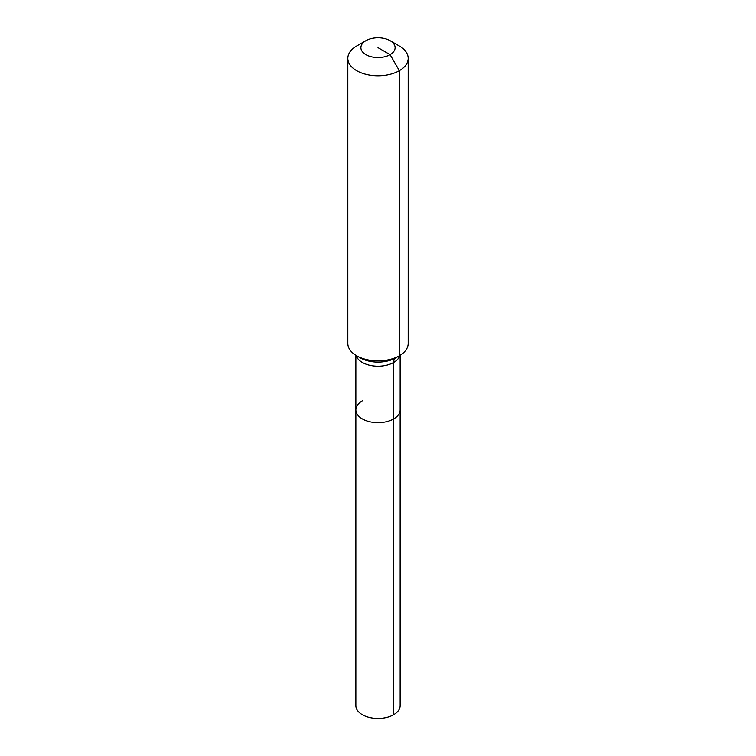 <?xml version="1.0" encoding="UTF-8"?>
<svg xmlns="http://www.w3.org/2000/svg" width="756" height="756" viewBox="0 0 756 756"><rect width="100%" height="100%" fill="white"/><g stroke="black" fill="none" stroke-linecap="round" stroke-linejoin="round"><path stroke-width="1.13" d="M400.141 355.292L400.141 705.669A22.141 12.776 180 0 1 393.649 714.703A22.141 12.776 180 0 1 369.533 717.472A22.141 12.776 180 0 1 355.859 705.669L355.859 409.894A22.141 12.776 180 0 1 362.351 400.86M390.096 40.692A17.105 9.875 180 0 1 390.096 54.659A17.105 9.875 180 0 1 365.904 54.659A17.105 9.875 180 0 1 365.904 40.692A17.105 9.875 180 0 1 390.096 40.692L399.348 46.031A30.183 17.426 180 0 1 408.183 58.354L408.183 343.441A30.183 17.426 180 0 1 399.348 355.764L395.738 357.853A10.064 5.812 -120 0 0 393.649 362.455L393.649 418.937A22.141 12.776 180 0 0 400.141 409.894A22.141 12.776 180 0 1 393.649 418.937A22.141 12.776 180 0 1 369.533 421.706A22.141 12.776 180 0 1 355.859 409.894A22.141 12.776 180 0 0 369.533 421.706A22.141 12.776 180 0 0 393.649 418.937L393.649 714.703M365.904 40.692L356.652 46.031L365.904 40.692M408.183 58.354A30.183 17.426 180 0 1 399.348 70.677A30.183 17.426 180 0 1 366.452 74.457A30.183 17.426 180 0 1 347.817 58.354A30.183 17.426 180 0 1 356.652 46.031L356.652 46.031M378 47.675L390.096 54.659L399.348 70.677L399.348 355.764A30.183 17.426 180 0 1 356.652 355.764A30.183 17.426 180 0 1 347.817 343.441L347.817 58.354M395.738 357.853L399.348 355.764L395.738 357.853A25.08 14.477 180 0 1 360.262 357.853L356.652 355.764M399.848 355.471A22.141 12.776 180 0 1 393.649 362.455A22.141 12.776 180 0 1 362.351 362.455A22.141 12.776 180 0 1 356.152 355.471M355.859 355.292L355.859 409.894"/></g></svg>
